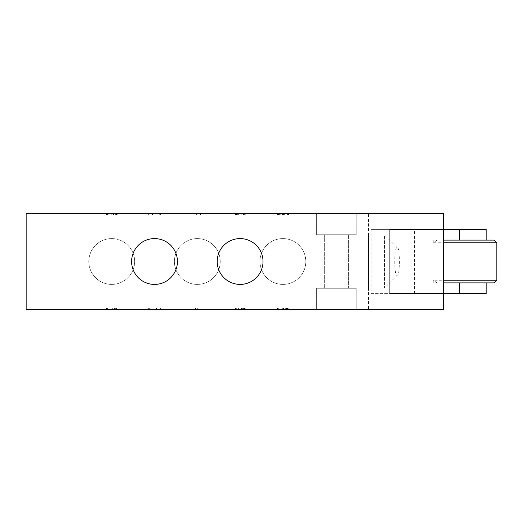 <?xml version="1.0" encoding="UTF-8"?>
<svg xmlns="http://www.w3.org/2000/svg" width="523" height="523" viewBox="0 0 523 523"><rect width="100%" height="100%" fill="white"/><g stroke="black" fill="none" stroke-linecap="round" stroke-linejoin="round"><path stroke-width="0.39" stroke-dasharray="2.62 1.96" d="M195.471 308.034L198.034 308.034L195.471 308.034L195.471 309.642L198.034 309.642L195.471 309.642M193.955 308.034L193.955 309.642M197.786 308.034L197.786 309.642M194.138 308.034L194.138 309.642M236.219 309.642L245.228 309.642L234.134 309.642L244.293 309.642L236.219 309.642L236.219 308.034L236.952 308.034L236.952 309.642M148.617 309.642L160.417 309.642L148.617 309.642L148.617 308.034L156.429 308.034L156.429 309.642L156.429 308.034L156.776 308.034L156.508 309.642M107.62 309.642L117.041 309.642L107.62 309.642L107.62 308.034L107.62 309.642M282.328 309.642L288.199 309.642L277.177 309.642L287.853 309.642L282.328 309.642L282.328 308.034L284.93 308.034L284.93 309.642M356.176 309.642L316.592 309.642L356.176 309.642L316.592 309.642L356.176 309.642L356.176 288.245L316.592 288.245L316.592 309.642L316.592 288.245L356.176 288.245L356.176 309.642M368.48 309.642L443.36 309.642L443.36 293.593L389.877 293.593L389.877 229.407L443.36 229.407L371.153 229.407L371.153 293.593L443.36 293.593L443.36 213.358L368.48 213.358L368.48 309.642L368.48 213.358L26.15 213.358L26.15 309.642L368.48 309.642M198.034 309.642L198.034 308.034L198.034 309.642M195.687 308.034L195.687 309.642M284.93 308.034L281.178 308.034L281.178 309.642M281.178 308.034L278.949 308.034L278.949 309.642M278.949 308.034L287.421 308.034L286.611 308.034L286.611 309.642M286.611 308.034L285.009 308.034L285.009 309.642M110.013 308.034L110.013 309.642L110.013 308.034L107.784 308.034L107.784 309.642L107.784 308.034L112.255 308.034L112.255 309.642L112.255 308.034L110.013 308.034M160.417 308.034L160.417 309.642L160.417 308.034L156.776 308.034L156.776 309.642L156.776 308.034L160.417 308.034M236.952 308.034L243.555 308.034L242.051 308.034L242.051 309.642M242.051 308.034L234.134 308.034L234.134 309.642M287.421 308.034L287.421 309.642L287.421 308.034L288.199 308.034L288.199 309.642L288.199 308.034L287.421 308.034M285.009 308.034L283.035 308.034L283.035 309.642M283.035 308.034L287.611 308.034L287.611 309.642M234.134 308.034L245.228 308.034L245.228 309.642L245.228 308.034L234.951 308.034L234.951 309.642M197.687 308.034L197.687 309.642L197.687 308.034M287.114 308.034L287.114 309.642L287.114 308.034M287.853 308.034L287.853 309.642L287.853 308.034M287.611 308.034L278.87 308.034L278.87 309.642L278.87 308.034L286.905 308.034L286.905 309.642M106.019 309.642L106.019 308.034L115.348 308.034L115.348 309.642L115.348 308.034L107.542 308.034L107.542 309.642M234.951 308.034L243.862 308.034L235.147 308.034L235.147 309.642L235.147 308.034L235.481 309.642L235.481 308.034L236.219 308.034M368.48 235.023L368.48 287.977L368.48 235.023L384.523 235.023L384.523 287.977L384.523 235.023L397.5 248C393.806 243.966 393.806 279.034 397.5 275C399.977 276.347 399.977 246.653 397.5 248M286.905 308.034L282.328 308.034M109.974 308.034L109.974 309.642L109.974 308.034L112.308 308.034L112.308 309.642L112.308 308.034L114.655 308.034L114.655 309.642L114.655 308.034L116.256 308.034L116.256 309.642L116.256 308.034L109.974 308.034M116.694 308.034L116.694 309.642L116.694 308.034L115.949 308.034L115.949 309.642L115.949 308.034L116.694 308.034M277.948 308.034L277.948 309.642M278.779 308.034L278.779 309.642M114.485 308.034L114.485 309.642L114.485 308.034L115.949 308.034L112.255 308.034L114.485 308.034M107.156 308.034L107.156 309.642M107.849 308.034L107.849 309.642M107.542 308.034L106.718 308.034L107.784 308.034L107.078 308.034L107.078 309.642M107.078 308.034L106.326 308.034L106.326 309.642M106.784 308.034L106.784 309.642M241.463 308.034L241.463 309.642M238.325 308.034L238.325 309.642M286.382 308.034L286.382 309.642M242.835 308.034L242.835 309.642M243.555 308.034L243.555 309.642L243.555 308.034L244.293 308.034L244.293 309.642L244.293 308.034L243.555 308.034M242.319 308.034L242.319 309.642M283.473 308.034L283.473 309.642M285.82 308.034L285.82 309.642M106.718 308.034L106.718 309.642M238.41 308.034L238.41 309.642M241.371 308.034L241.371 309.642M282.897 238.593A22.907 22.907 0 0 0 259.983 261.5A22.907 22.907 0 0 0 282.897 284.407A22.907 22.907 0 0 0 305.805 261.5A22.907 22.907 0 0 0 282.897 238.593A22.907 22.907 0 0 1 305.805 261.5A22.907 22.907 0 0 1 282.897 284.407A22.907 22.907 0 0 1 259.983 261.5A22.907 22.907 0 0 1 282.897 238.593M111.732 238.593A22.907 22.907 0 0 0 88.825 261.5A22.907 22.907 0 0 0 111.732 284.407A22.907 22.907 0 0 0 134.64 261.5A22.907 22.907 0 0 0 111.732 238.593A22.907 22.907 0 0 1 134.64 261.5A22.907 22.907 0 0 1 111.732 284.407A22.907 22.907 0 0 1 88.825 261.5A22.907 22.907 0 0 1 111.732 238.593M197.315 238.593A22.907 22.907 0 0 0 174.407 261.5A22.907 22.907 0 0 0 197.315 284.407A22.907 22.907 0 0 0 220.222 261.5A22.907 22.907 0 0 0 197.315 238.593A22.907 22.907 0 0 1 220.222 261.5A22.907 22.907 0 0 1 197.315 284.407A22.907 22.907 0 0 1 174.407 261.5A22.907 22.907 0 0 1 197.315 238.593M278.243 308.034L278.243 309.642M236.723 308.034L236.723 309.642M244.653 308.034L244.653 309.642L244.653 308.034L243.862 308.034L243.862 309.642L243.862 308.034L244.653 308.034M243.051 308.034L243.051 309.642M285.65 308.034L285.65 309.642M283.42 308.034L283.42 309.642M277.177 308.034L277.177 309.642M235.912 308.034L235.912 309.642M356.176 288.245L316.592 288.245L356.176 288.245M277.484 308.034L277.484 309.642M281.139 308.034L281.139 309.642M117.041 308.034L117.041 309.642L117.041 308.034L116.256 308.034L117.041 308.034M156.508 308.034L148.617 308.034M149.303 309.642L156.429 309.642L156.429 308.034L149.303 308.034L156.429 308.034L156.429 309.642L149.303 309.642L149.303 308.034M278.177 213.358L288.611 213.358L278.177 213.358L278.177 214.966L286.918 214.966L286.918 213.358L286.918 214.966L277.935 214.966L288.611 214.966L278.177 214.966M277.589 213.358L278.373 213.358L277.589 213.358L277.589 214.966L278.373 214.966L277.589 214.966L277.589 213.358M277.935 213.358L278.681 213.358L277.935 213.358L277.935 214.966L277.935 213.358M148.63 213.358L152.265 213.358L148.63 213.358L148.63 214.966L152.265 214.966L152.265 213.358L160.43 213.358L152.265 213.358L152.265 214.966L160.43 214.966L148.63 214.966L148.63 213.358M244.293 213.358L234.977 213.358L245.254 213.358L236.35 213.358L244.293 213.358L244.293 214.966L236.35 214.966L237.887 214.966L237.887 213.358M235.553 213.358L236.35 213.358L235.553 213.358L235.553 214.966L236.35 214.966L235.553 214.966L235.553 213.358M237.377 213.358L237.377 214.966L236.658 214.966L236.658 213.358L236.658 214.966L235.912 214.966L235.912 213.358L236.658 213.358L235.912 213.358L235.912 214.966L246.078 214.966L237.887 214.966M196.942 213.358L200.669 213.358L196.942 213.358L196.942 214.966L196.596 214.966L196.596 213.358L196.596 214.966L200.669 214.966L196.942 214.966L196.942 213.358M116.387 213.358L108.117 213.358L116.74 213.358L115.681 213.358L116.387 213.358L116.387 214.966L115.681 214.966L116.74 214.966L116.74 213.358M113.452 213.358L111.209 213.358L113.452 213.358L113.452 214.966L111.209 214.966L115.681 214.966L113.452 214.966L113.452 213.358M108.974 213.358L111.209 213.358L107.516 213.358L108.974 213.358L108.974 214.966L111.209 214.966L106.77 214.966L108.974 214.966L108.974 213.358M106.77 213.358L107.516 213.358L106.77 213.358L106.77 214.966L106.77 213.358M113.484 213.358L115.844 213.358L111.157 213.358L113.484 213.358L113.484 214.966L111.157 214.966L115.844 214.966L113.484 214.966L113.484 213.358M108.81 213.358L111.157 213.358L107.208 213.358L108.81 213.358L108.81 214.966L107.208 214.966L111.157 214.966L108.81 214.966L108.81 213.358M106.424 213.358L107.208 213.358L106.424 213.358L106.424 214.966L107.208 214.966L106.424 214.966L106.424 213.358M316.592 213.358L356.176 213.358L316.592 213.358L356.176 213.358L316.592 213.358L316.592 234.755L356.176 234.755L356.176 213.358L356.176 234.755L316.592 234.755L316.592 213.358M368.48 287.977L384.523 287.977L397.5 275M348.416 288.245L324.352 288.245L348.416 288.245L324.352 288.245L348.416 288.245L348.416 234.755L324.352 234.755L324.352 288.245L324.352 234.755L348.416 234.755L348.416 288.245M240.103 238.593A22.907 22.907 0 0 0 217.195 261.5A22.907 22.907 0 0 0 240.103 284.407A22.907 22.907 0 0 0 263.017 261.5A22.907 22.907 0 0 0 240.103 238.593M371.153 293.593L486.155 293.593M154.52 284.407A22.907 22.907 0 0 0 177.434 261.5A22.907 22.907 0 0 0 154.52 238.593A22.907 22.907 0 0 0 131.613 261.5A22.907 22.907 0 0 0 154.52 284.407M371.153 229.407L389.87 229.407L389.87 293.593L389.87 229.407L486.155 229.407M107.208 213.358L107.208 214.966L107.208 213.358M115.616 213.358L115.616 214.966L108.117 214.966L108.117 213.358L108.117 214.966L116.74 214.966M115.923 213.358L115.923 214.966M200.492 213.358L200.492 214.966M198.943 213.358L198.943 214.966M243.986 213.358L243.986 214.966L244.731 214.966L244.731 213.358L245.065 214.966L245.065 213.358L245.065 214.966L244.293 214.966M152.533 213.358L152.533 214.966M280.779 213.358L280.779 214.966M282.753 213.358L282.753 214.966M117.139 213.358L117.139 214.966L116.387 214.966M117.139 214.966L117.446 213.358M107.516 213.358L107.516 214.966L107.516 213.358M238.155 213.358L238.155 214.966M246.078 213.358L246.078 214.966M236.35 213.358L236.35 214.966L236.35 213.358M238.743 213.358L238.743 214.966M241.888 213.358L241.888 214.966M288.611 213.358L288.611 214.966M287.84 213.358L287.84 214.966M116.681 213.358L116.681 214.966L115.844 214.966L115.844 213.358L115.844 214.966L116.309 214.966L115.616 214.966M111.209 213.358L111.209 214.966L111.209 213.358M278.883 213.358L278.883 214.966M283.459 213.358L283.459 214.966M287.545 213.358L287.545 214.966M288.304 213.358L288.304 214.966M284.649 213.358L284.649 214.966M282.322 213.358L282.322 214.966M238.834 213.358L238.834 214.966L237.377 214.966M243.489 213.358L243.489 214.966M152.265 213.358L152.265 214.966L152.265 213.358M278.373 213.358L278.373 214.966L278.373 213.358M279.177 213.358L279.177 214.966M196.838 213.358L196.838 214.966M280.138 213.358L280.138 214.966M282.368 213.358L282.368 214.966M237.154 213.358L237.154 214.966M284.61 213.358L284.61 214.966M316.592 234.755L356.176 234.755L316.592 234.755M111.157 213.358L111.157 214.966L111.157 213.358M241.796 213.358L241.796 214.966L238.834 214.966M279.975 213.358L279.975 214.966M117.446 214.966L116.681 214.966M116.309 213.358L116.309 214.966M234.977 213.358L234.977 214.966L234.977 213.358M160.43 213.358L160.43 214.966M152.611 213.358L152.611 214.966L159.737 214.966L152.611 214.966L152.611 213.358L152.611 214.966L152.611 213.358L159.737 213.358L152.611 213.358M286.846 213.358L286.846 214.966M200.669 213.358L200.669 214.966M280.858 213.358L280.858 214.966M287.009 213.358L287.009 214.966M115.681 213.358L115.681 214.966L115.681 213.358M199.158 213.358L199.158 214.966M245.254 213.358L245.254 214.966M279.406 213.358L279.406 214.966M243.26 213.358L243.26 214.966L241.796 214.966M278.681 213.358L278.681 214.966L278.681 213.358M243.986 214.966L243.26 214.966M494.176 282.897L437.195 282.897L486.155 282.897L443.367 282.897L443.367 280.223L443.367 282.897L417.151 282.897L443.367 282.897M433.201 242.777L433.201 240.103L486.155 240.103L437.195 240.103L433.201 242.777L496.85 242.777M433.201 240.103L417.151 240.103L417.151 282.897L417.151 240.103L443.367 240.103M437.195 282.897L433.201 280.223L433.201 282.897M414.478 293.593L414.478 229.407M324.352 234.755L348.416 234.755L324.352 234.755M496.85 280.223L433.201 280.223M421.963 240.103L421.963 282.897M494.176 240.103L437.195 240.103M159.737 214.966L159.737 213.358M459.41 293.593L459.41 282.897M459.41 229.407L459.41 240.103"/><path stroke-width="0.78" d="M443.36 309.642L26.15 309.642L26.15 213.358L443.36 213.358L443.36 229.407L389.877 229.407L389.877 293.593L443.367 293.593L443.36 309.642M240.103 284.407A22.907 22.907 0 0 1 217.195 261.5A22.907 22.907 0 0 1 240.103 238.593A22.907 22.907 0 0 1 263.017 261.5A22.907 22.907 0 0 1 240.103 284.407M154.52 284.407A22.907 22.907 0 0 1 131.613 261.5A22.907 22.907 0 0 1 154.52 238.593A22.907 22.907 0 0 1 177.434 261.5A22.907 22.907 0 0 1 154.52 284.407M486.155 282.897L486.155 293.593L443.367 293.593L443.367 229.407L486.155 229.407L486.155 240.103M443.367 282.897L494.176 282.897L496.85 280.223L496.85 242.777L443.367 242.777M443.367 240.103L494.176 240.103L496.85 242.777M443.367 280.223L496.85 280.223M459.41 293.593L459.41 282.897M459.41 240.103L459.41 229.407"/></g></svg>
